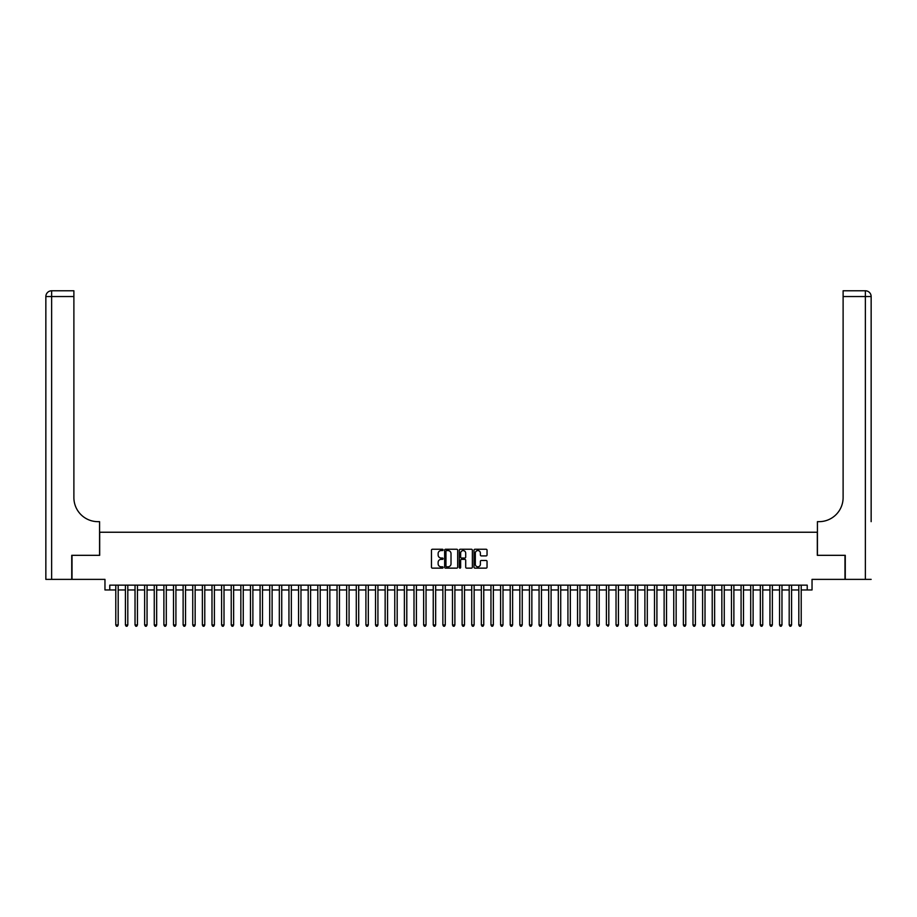 <?xml version="1.0" encoding="UTF-8"?>
<svg xmlns="http://www.w3.org/2000/svg" width="917" height="917" viewBox="0 0 917 917"><rect width="100%" height="100%" fill="white"/><g stroke="black" fill="none" stroke-linecap="round" stroke-linejoin="round"><path stroke-width="1.38" d="M443.106 549.913A0.665 0.665 0 0 0 442.452 549.249L432.411 549.249A0.94 0.94 0 0 0 431.471 550.189L431.471 567.187A0.94 0.94 0 0 0 432.411 568.139L442.452 568.139A0.665 0.665 0 0 0 443.106 567.474A0.665 0.665 0 0 0 442.452 566.809L441.146 566.809A3.026 3.026 0 0 1 438.131 563.795L438.131 562.373A3.026 3.026 0 0 1 441.146 559.359L442.452 559.359A0.665 0.665 0 0 0 443.106 558.694A0.665 0.665 0 0 0 442.452 558.029L441.146 558.029A3.026 3.026 0 0 1 438.131 555.014L438.131 553.593A3.026 3.026 0 0 1 441.146 550.567L442.452 550.567A0.665 0.665 0 0 0 443.106 549.913M486.102 555.908A0.94 0.94 0 0 0 487.042 554.957L487.042 550.189A0.94 0.94 0 0 0 486.102 549.249L474.949 549.249A0.94 0.94 0 0 0 474.009 550.189L474.009 567.187A0.94 0.94 0 0 0 474.949 568.139L486.102 568.139A0.94 0.94 0 0 0 487.042 567.187L487.042 561.433A0.94 0.94 0 0 0 486.102 560.482L481.333 560.482A0.94 0.94 0 0 0 480.382 561.433L480.382 564.287A2.522 2.522 0 0 1 477.86 566.809A2.522 2.522 0 0 1 475.327 564.287L475.327 553.1A2.522 2.522 0 0 1 477.86 550.567A2.522 2.522 0 0 1 480.382 553.1L480.382 554.957A0.94 0.94 0 0 0 481.333 555.908L486.102 555.908M109.776 589.952L109.776 585.149L807.224 585.149L807.224 589.952L812.038 589.952L812.038 579.372L844.981 579.372L844.981 555.324L817.322 555.324L817.322 532.238L99.678 532.238L99.678 555.324L72.019 555.324L72.019 579.372L104.962 579.372L104.962 589.952L115.783 589.952M457.675 550.189A0.94 0.94 0 0 0 456.735 549.249L445.582 549.249A0.94 0.94 0 0 0 444.642 550.189L444.642 567.187A0.94 0.94 0 0 0 445.582 568.139L456.735 568.139A0.94 0.94 0 0 0 457.675 567.187L457.675 550.189M460.265 549.249L471.418 549.249A0.94 0.94 0 0 1 472.358 550.189L472.358 567.187A0.94 0.94 0 0 1 471.418 568.139L466.65 568.139A0.94 0.94 0 0 1 465.698 567.187L465.698 560.298A0.94 0.94 0 0 0 464.759 559.359L461.595 559.359A0.94 0.94 0 0 0 460.643 560.298L460.643 567.474A0.665 0.665 0 0 1 459.99 568.139A0.665 0.665 0 0 1 459.325 567.474L459.325 550.189A0.94 0.94 0 0 1 460.265 549.249M118.19 589.952L125.411 589.952M127.807 589.952L135.028 589.952M137.435 589.952L144.645 589.952M147.052 589.952L154.262 589.952M156.669 589.952L163.891 589.952M166.298 589.952L173.508 589.952M175.915 589.952L183.125 589.952M185.532 589.952L192.742 589.952M195.149 589.952L202.37 589.952M204.778 589.952L211.987 589.952M214.395 589.952L221.605 589.952M224.012 589.952L231.233 589.952M233.629 589.952L240.85 589.952M243.257 589.952L250.467 589.952M252.874 589.952L260.084 589.952M262.491 589.952L269.713 589.952M272.108 589.952L279.33 589.952M281.737 589.952L288.947 589.952M291.354 589.952L298.564 589.952M300.971 589.952L308.192 589.952M310.588 589.952L317.809 589.952M320.216 589.952L327.426 589.952M329.833 589.952L337.043 589.952M339.45 589.952L346.672 589.952M349.068 589.952L356.289 589.952M358.696 589.952L365.906 589.952M368.313 589.952L375.523 589.952M377.93 589.952L385.151 589.952M387.547 589.952L394.768 589.952M397.176 589.952L404.386 589.952M406.793 589.952L414.003 589.952M416.41 589.952L423.631 589.952M426.038 589.952L433.248 589.952M435.655 589.952L442.865 589.952M445.272 589.952L452.482 589.952M454.889 589.952L462.111 589.952M464.518 589.952L471.728 589.952M474.135 589.952L481.345 589.952M483.752 589.952L490.962 589.952M493.369 589.952L500.59 589.952M502.997 589.952L510.207 589.952M512.614 589.952L519.824 589.952M522.231 589.952L529.453 589.952M531.849 589.952L539.07 589.952M541.477 589.952L548.687 589.952M551.094 589.952L558.304 589.952M560.711 589.952L567.932 589.952M570.328 589.952L577.55 589.952M579.957 589.952L587.167 589.952M589.574 589.952L596.784 589.952M599.191 589.952L606.412 589.952M608.808 589.952L616.029 589.952M618.436 589.952L625.646 589.952M628.053 589.952L635.263 589.952M637.67 589.952L644.892 589.952M647.287 589.952L654.509 589.952M656.916 589.952L664.126 589.952M666.533 589.952L673.743 589.952M676.15 589.952L683.371 589.952M685.767 589.952L692.988 589.952M695.395 589.952L702.605 589.952M705.013 589.952L712.222 589.952M714.63 589.952L721.851 589.952M724.258 589.952L731.468 589.952M733.875 589.952L741.085 589.952M743.492 589.952L750.702 589.952M753.109 589.952L760.331 589.952M762.738 589.952L769.948 589.952M772.355 589.952L779.565 589.952M781.972 589.952L789.193 589.952M791.589 589.952L798.81 589.952M801.217 589.952L807.224 589.952M446.625 550.567A0.665 0.665 0 0 0 445.96 551.232L445.96 566.156A0.665 0.665 0 0 0 446.625 566.809L448 566.809A3.026 3.026 0 0 0 451.015 563.795L451.015 553.593A3.026 3.026 0 0 0 448 550.567L446.625 550.567M465.698 553.146A2.522 2.522 0 0 0 463.177 550.624A2.522 2.522 0 0 0 460.643 553.146L460.643 557.089A0.94 0.94 0 0 0 461.595 558.029L464.759 558.029A0.94 0.94 0 0 0 465.698 557.089L465.698 553.146M118.19 585.149L118.19 624.97L115.783 624.97L115.783 585.149M118.19 624.97L117.468 626.219L116.505 626.219L115.783 624.97M71.732 555.324L99.575 555.324L99.575 521.658L97.947 521.658A24.048 24.048 0 0 1 73.887 497.61L73.887 296.546L51.627 296.546L51.627 579.372L71.732 579.372L71.732 555.324M51.627 579.372L45.85 579.372L45.85 296.546A5.777 5.777 0 0 1 51.627 290.781L73.887 290.781L73.887 296.546M97.947 521.658A24.048 24.048 0 0 1 73.887 497.61M51.627 290.781A5.777 5.777 0 0 0 45.85 296.546L51.627 296.546L51.627 290.781M871.15 579.372L845.268 579.372L845.268 555.324L817.425 555.324L817.425 521.658L819.053 521.658A24.048 24.048 0 0 0 843.113 497.61L843.113 290.781L865.373 290.781A5.777 5.777 0 0 1 871.15 296.546L871.15 521.658M863.94 290.781L843.113 290.781M819.053 521.658A24.048 24.048 0 0 0 843.113 497.61M871.15 296.546A5.777 5.777 0 0 0 865.373 290.781A5.777 5.777 0 0 1 871.15 296.546L843.113 296.546M127.807 585.149L127.807 624.97L125.411 624.97L125.411 585.149M127.807 624.97L127.096 626.219L126.133 626.219L125.411 624.97M137.435 585.149L137.435 624.97L135.028 624.97L135.028 585.149M137.435 624.97L136.713 626.219L135.75 626.219L135.028 624.97M147.052 585.149L147.052 624.97L144.645 624.97L144.645 585.149M147.052 624.97L146.33 626.219L145.367 626.219L144.645 624.97M156.669 585.149L156.669 624.97L154.262 624.97L154.262 585.149M156.669 624.97L155.947 626.219L154.984 626.219L154.262 624.97M166.298 585.149L166.298 624.97L163.891 624.97L163.891 585.149M166.298 624.97L165.576 626.219L164.613 626.219L163.891 624.97M175.915 585.149L175.915 624.97L173.508 624.97L173.508 585.149M175.915 624.97L175.193 626.219L174.23 626.219L173.508 624.97M185.532 585.149L185.532 624.97L183.125 624.97L183.125 585.149M185.532 624.97L184.81 626.219L183.847 626.219L183.125 624.97M195.149 585.149L195.149 624.97L192.742 624.97L192.742 585.149M195.149 624.97L194.427 626.219L193.464 626.219L192.742 624.97M204.778 585.149L204.778 624.97L202.37 624.97L202.37 585.149M204.778 624.97L204.055 626.219L203.093 626.219L202.37 624.97M214.395 585.149L214.395 624.97L211.987 624.97L211.987 585.149M214.395 624.97L213.672 626.219L212.71 626.219L211.987 624.97M224.012 585.149L224.012 624.97L221.605 624.97L221.605 585.149M224.012 624.97L223.29 626.219L222.327 626.219L221.605 624.97M233.629 585.149L233.629 624.97L231.233 624.97L231.233 585.149M233.629 624.97L232.907 626.219L231.944 626.219L231.233 624.97M243.257 585.149L243.257 624.97L240.85 624.97L240.85 585.149M243.257 624.97L242.535 626.219L241.572 626.219L240.85 624.97M252.874 585.149L252.874 624.97L250.467 624.97L250.467 585.149M252.874 624.97L252.152 626.219L251.189 626.219L250.467 624.97M262.491 585.149L262.491 624.97L260.084 624.97L260.084 585.149M262.491 624.97L261.769 626.219L260.806 626.219L260.084 624.97M272.108 585.149L272.108 624.97L269.713 624.97L269.713 585.149M272.108 624.97L271.386 626.219L270.423 626.219L269.713 624.97M281.737 585.149L281.737 624.97L279.33 624.97L279.33 585.149M281.737 624.97L281.015 626.219L280.052 626.219L279.33 624.97M291.354 585.149L291.354 624.97L288.947 624.97L288.947 585.149M291.354 624.97L290.632 626.219L289.669 626.219L288.947 624.97M300.971 585.149L300.971 624.97L298.564 624.97L298.564 585.149M300.971 624.97L300.249 626.219L299.286 626.219L298.564 624.97M310.588 585.149L310.588 624.97L308.192 624.97L308.192 585.149M310.588 624.97L309.866 626.219L308.192 624.97M320.216 585.149L320.216 624.97L317.809 624.97L317.809 585.149M320.216 624.97L319.494 626.219L318.531 626.219L317.809 624.97M329.833 585.149L329.833 624.97L327.426 624.97L327.426 585.149M329.833 624.97L329.111 626.219L328.148 626.219L327.426 624.97M339.45 585.149L339.45 624.97L337.043 624.97L337.043 585.149M339.45 624.97L338.728 626.219L337.765 626.219L337.043 624.97M349.068 585.149L349.068 624.97L346.672 624.97L346.672 585.149M349.068 624.97L348.345 626.219L346.672 624.97M358.696 585.149L358.696 624.97L356.289 624.97L356.289 585.149M358.696 624.97L357.974 626.219L357.011 626.219L356.289 624.97M368.313 585.149L368.313 624.97L365.906 624.97L365.906 585.149M368.313 624.97L367.591 626.219L366.628 626.219L365.906 624.97M377.93 585.149L377.93 624.97L375.523 624.97L375.523 585.149M377.93 624.97L377.208 626.219L376.245 626.219L375.523 624.97M387.547 585.149L387.547 624.97L385.151 624.97L385.151 585.149M387.547 624.97L386.836 626.219L385.874 626.219L385.151 624.97M397.176 585.149L397.176 624.97L394.768 624.97L394.768 585.149M397.176 624.97L396.453 626.219L395.491 626.219L394.768 624.97M406.793 585.149L406.793 624.97L404.386 624.97L404.386 585.149M406.793 624.97L406.071 626.219L405.108 626.219L404.386 624.97M416.41 585.149L416.41 624.97L414.003 624.97L414.003 585.149M416.41 624.97L415.688 626.219L414.725 626.219L414.003 624.97M426.038 585.149L426.038 624.97L423.631 624.97L423.631 585.149M426.038 624.97L425.316 626.219L424.353 626.219L423.631 624.97M435.655 585.149L435.655 624.97L433.248 624.97L433.248 585.149M435.655 624.97L434.933 626.219L433.97 626.219L433.248 624.97M445.272 585.149L445.272 624.97L442.865 624.97L442.865 585.149M445.272 624.97L444.55 626.219L443.587 626.219L442.865 624.97M454.889 585.149L454.889 624.97L452.482 624.97L452.482 585.149M454.889 624.97L454.167 626.219L453.204 626.219L452.482 624.97M464.518 585.149L464.518 624.97L462.111 624.97L462.111 585.149M464.518 624.97L463.796 626.219L462.833 626.219L462.111 624.97M474.135 585.149L474.135 624.97L471.728 624.97L471.728 585.149M474.135 624.97L473.413 626.219L472.45 626.219L471.728 624.97M483.752 585.149L483.752 624.97L481.345 624.97L481.345 585.149M483.752 624.97L483.03 626.219L482.067 626.219L481.345 624.97M493.369 585.149L493.369 624.97L490.962 624.97L490.962 585.149M493.369 624.97L492.647 626.219L491.684 626.219L490.962 624.97M502.997 585.149L502.997 624.97L500.59 624.97L500.59 585.149M502.997 624.97L502.275 626.219L501.312 626.219L500.59 624.97M512.614 585.149L512.614 624.97L510.207 624.97L510.207 585.149M512.614 624.97L511.892 626.219L510.929 626.219L510.207 624.97M522.231 585.149L522.231 624.97L519.824 624.97L519.824 585.149M522.231 624.97L521.509 626.219L520.547 626.219L519.824 624.97M531.849 585.149L531.849 624.97L529.453 624.97L529.453 585.149M531.849 624.97L531.126 626.219L530.164 626.219L529.453 624.97M541.477 585.149L541.477 624.97L539.07 624.97L539.07 585.149M541.477 624.97L540.755 626.219L539.792 626.219L539.07 624.97M551.094 585.149L551.094 624.97L548.687 624.97L548.687 585.149M551.094 624.97L550.372 626.219L549.409 626.219L548.687 624.97M560.711 585.149L560.711 624.97L558.304 624.97L558.304 585.149M560.711 624.97L559.989 626.219L559.026 626.219L558.304 624.97M570.328 585.149L570.328 624.97L567.932 624.97L567.932 585.149M570.328 624.97L569.606 626.219L567.932 624.97M579.957 585.149L579.957 624.97L577.55 624.97L577.55 585.149M579.957 624.97L579.235 626.219L578.272 626.219L577.55 624.97M589.574 585.149L589.574 624.97L587.167 624.97L587.167 585.149M589.574 624.97L588.852 626.219L587.889 626.219L587.167 624.97M599.191 585.149L599.191 624.97L596.784 624.97L596.784 585.149M599.191 624.97L598.469 626.219L597.506 626.219L596.784 624.97M608.808 585.149L608.808 624.97L606.412 624.97L606.412 585.149M608.808 624.97L608.086 626.219L606.412 624.97M618.436 585.149L618.436 624.97L616.029 624.97L616.029 585.149M618.436 624.97L617.714 626.219L616.751 626.219L616.029 624.97M628.053 585.149L628.053 624.97L625.646 624.97L625.646 585.149M628.053 624.97L627.331 626.219L626.368 626.219L625.646 624.97M637.67 585.149L637.67 624.97L635.263 624.97L635.263 585.149M637.67 624.97L636.948 626.219L635.985 626.219L635.263 624.97M647.287 585.149L647.287 624.97L644.892 624.97L644.892 585.149M647.287 624.97L646.577 626.219L645.614 626.219L644.892 624.97M656.916 585.149L656.916 624.97L654.509 624.97L654.509 585.149M656.916 624.97L656.194 626.219L655.231 626.219L654.509 624.97M666.533 585.149L666.533 624.97L664.126 624.97L664.126 585.149M666.533 624.97L665.811 626.219L664.848 626.219L664.126 624.97M676.15 585.149L676.15 624.97L673.743 624.97L673.743 585.149M676.15 624.97L675.428 626.219L674.465 626.219L673.743 624.97M685.767 585.149L685.767 624.97L683.371 624.97L683.371 585.149M685.767 624.97L685.056 626.219L684.093 626.219L683.371 624.97M695.395 585.149L695.395 624.97L692.988 624.97L692.988 585.149M695.395 624.97L694.673 626.219L693.711 626.219L692.988 624.97M705.013 585.149L705.013 624.97L702.605 624.97L702.605 585.149M705.013 624.97L704.29 626.219L703.328 626.219L702.605 624.97M714.63 585.149L714.63 624.97L712.222 624.97L712.222 585.149M714.63 624.97L713.907 626.219L712.945 626.219L712.222 624.97M724.258 585.149L724.258 624.97L721.851 624.97L721.851 585.149M724.258 624.97L723.536 626.219L722.573 626.219L721.851 624.97M733.875 585.149L733.875 624.97L731.468 624.97L731.468 585.149M733.875 624.97L733.153 626.219L732.19 626.219L731.468 624.97M743.492 585.149L743.492 624.97L741.085 624.97L741.085 585.149M743.492 624.97L742.77 626.219L741.807 626.219L741.085 624.97M753.109 585.149L753.109 624.97L750.702 624.97L750.702 585.149M753.109 624.97L752.387 626.219L751.424 626.219L750.702 624.97M762.738 585.149L762.738 624.97L760.331 624.97L760.331 585.149M762.738 624.97L762.016 626.219L761.053 626.219L760.331 624.97M772.355 585.149L772.355 624.97L769.948 624.97L769.948 585.149M772.355 624.97L771.633 626.219L770.67 626.219L769.948 624.97M781.972 585.149L781.972 624.97L779.565 624.97L779.565 585.149M781.972 624.97L781.25 626.219L780.287 626.219L779.565 624.97M791.589 585.149L791.589 624.97L789.193 624.97L789.193 585.149M791.589 624.97L790.867 626.219L789.904 626.219L789.193 624.97M801.217 585.149L801.217 624.97L798.81 624.97L798.81 585.149M801.217 624.97L800.495 626.219L799.532 626.219L798.81 624.97M865.373 579.372L865.373 290.781"/></g></svg>
